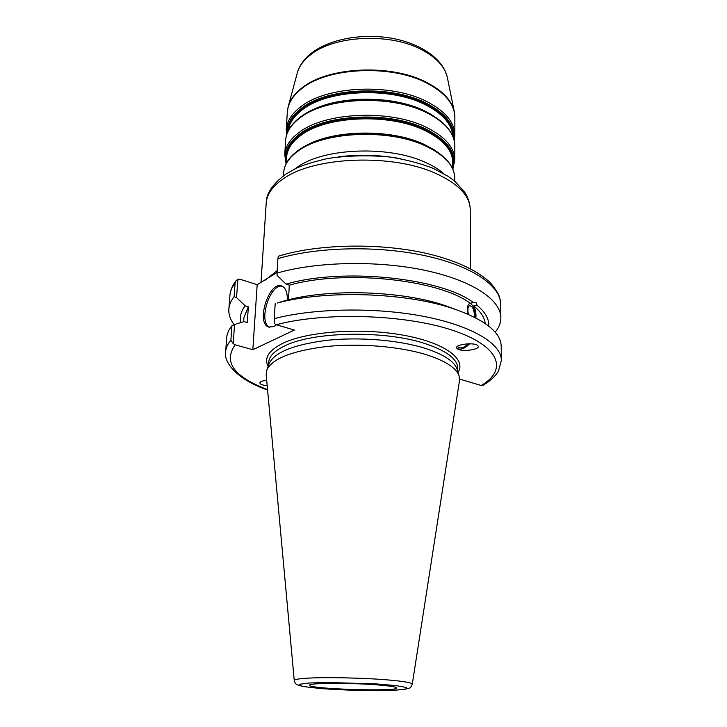 <?xml version="1.0" encoding="UTF-8"?>
<svg xmlns="http://www.w3.org/2000/svg" width="727" height="727" viewBox="0 0 727 727"><rect width="100%" height="100%" fill="white"/><g stroke="black" fill="none" stroke-linecap="round" stroke-linejoin="round"><path stroke-width="1.09" d="M234.103 324.705C230.268 319.644 228.523 314.446 228.86 309.12L229.886 295.625C230.205 291.3 231.949 287.047 235.13 282.858L235.921 280.849L237.902 279.186L239.955 279.241L257.176 284.693L277.069 272.452M474.367 317.172C474.549 310.52 472.995 306.649 469.697 305.567C467.834 306.649 467.397 309.584 468.379 314.373M467.979 314.2C466.77 308.239 467.434 304.604 469.996 303.304L473.431 302.605L476.548 302.886L476.967 305.249L473.695 305.903C475.531 309.666 476.258 313.682 475.876 317.944M475.413 317.699C475.64 311.656 474.222 307.085 471.169 303.968L469.715 303.395M457.656 346.234L458.055 347.015C460.764 348.833 464.19 347.751 468.333 343.78M456.674 348.051L457.301 348.624C461.036 350.014 465.144 348.387 469.606 343.762M457.528 348.924L456.956 348.424C453.185 344.571 475.14 341.763 477.93 345.788C481.438 349.378 461.999 352.331 457.528 348.924M476.967 305.249C485.3 312.137 489.235 319.089 488.753 326.105M473.431 302.605C441.289 277.814 342.417 267.454 286.065 284.148L277.132 275.442L277.032 273.098C316.636 261.556 377.467 260.257 424.895 270.335C472.405 280.404 500.858 299.833 500.848 317.672C500.858 322.752 498.976 327.604 495.196 332.221M473.695 305.903C480.756 311.674 484.591 317.535 485.182 323.479M225.652 351.632L226.715 337.582C227.006 333.602 228.751 329.676 231.949 325.814L230.877 340.2C227.678 343.944 225.943 347.76 225.652 351.632C223.343 361.146 235.43 378.994 267.591 390.017M459.6 379.085L481.201 385.492L483.264 385.156C490.216 381.075 495.305 376.322 498.531 370.915L501.376 360.301C501.412 343.907 472.577 325.923 424.332 316.509C376.177 307.076 314.4 308.103 274.27 318.626L274.224 323.451L276.305 324.715L294.38 330.076L252.832 349.714L235.194 344.816L233.176 343.635L234.576 324.469L231.949 325.814M234.576 324.469L244.09 321.588L247.271 322.515L248.361 306.776L245.199 305.822L236.548 297.616L237.902 279.186M267.191 385.646C261.902 385.165 259.503 384.11 259.975 382.484C260.811 381.393 263.056 380.666 266.7 380.303M268.954 364.082L269.099 363.664C274.388 352.304 293.872 344.498 327.55 340.245C359.783 336.855 398.769 340.109 424.768 348.215C443.815 354.376 454.648 361.492 457.265 369.58L457.383 369.998M257.176 284.693L252.832 349.714M235.13 282.858L234.103 296.671L236.548 297.616M278.296 256.24L277.905 258.667C317.354 246.807 377.876 245.426 425.068 255.695C472.35 265.964 500.676 285.856 500.676 304.131L499.84 298.125C499.14 294.798 496.005 289.682 490.443 282.794C477.557 270.726 457.583 261.247 430.529 254.368C382.865 242.627 319.208 243.518 278.277 256.24M455.693 309.466L444.351 305.322C401.286 290.736 329.922 288.492 286.02 300.351L277.341 303.005C325.723 289.919 405.384 292.427 452.848 308.521C484.7 319.571 500.812 332.139 501.203 346.216L501.376 360.301M286.065 284.148L289.31 285.193L288.483 299.733M274.27 318.626L275.188 303.568M233.176 343.635L230.877 340.2M380.366 685.143C390.381 686.034 395.815 686.924 396.66 687.824C400.795 692.004 305.213 688.996 309.602 685.088C309.62 682.807 354.422 682.78 380.366 685.143M294.244 680.49L266.191 374.814L266.827 370.07C272.162 358.647 292.054 350.796 326.505 346.525C359.483 343.108 399.396 346.415 425.977 354.594C445.442 360.819 456.492 367.989 459.128 376.113L459.464 380.884L412.273 684.198C412.245 682.862 404.994 681.517 390.517 680.163C365.481 677.828 323.024 676.937 305.022 678.336C297.77 678.873 294.181 679.591 294.244 680.49C294.817 682.762 295.789 684.189 297.152 684.77L303.995 686.661L323.324 688.751L352.777 690.277L388.445 690.505L403.303 689.614L409.492 688.087C410.382 687.896 411.309 686.597 412.273 684.198M277.032 273.098L277.905 258.667M228.86 309.12C229.178 304.904 230.922 300.76 234.103 296.671M282.385 286.274C269.79 283.212 257.694 322.797 269.835 327.323M276.56 324.796L273.925 326.541L268.808 327.077C255.431 323.351 269.135 280.349 281.903 286.065C285.684 287.783 287.483 292.445 287.292 300.024M243.645 321.725L243.945 317.454L248.361 306.776M289.31 285.193C344.153 269.381 438.89 279.432 470.151 303.268M240.955 322.534C239.501 316.89 240.919 311.32 245.199 305.822M297.225 73.236L297.325 72.854C299.151 66.33 303.522 60.341 310.429 54.907C333.811 35.441 389.563 32.497 421.369 49.536C436.255 57.36 444.915 66.702 447.359 77.571L447.432 77.953M454.729 114.648L454.275 111.613C451.703 100.162 442.18 90.275 425.704 81.942C390.463 63.776 328.213 66.857 302.559 87.467C294.962 93.21 290.2 99.517 288.274 106.396L287.638 109.395M288.265 130.778C289.282 122.936 294.208 115.766 303.041 109.259C328.295 89.675 389.418 86.813 424.095 104.125C442.198 113.103 451.758 123.708 452.767 135.949M453.212 137.085C453.121 124.126 443.515 112.876 424.377 103.316C389.536 85.895 328.095 88.776 302.732 108.477C293.181 115.557 288.183 123.354 287.747 131.878M431.738 114.702L424.005 110.613C392.598 95.255 338.818 95.473 310.583 110.895M286.974 133.804C286.483 124.335 291.518 115.657 302.078 107.769C327.659 87.84 389.754 84.923 424.941 102.534C445.542 112.939 455.175 125.117 453.857 139.048M424.822 111.158C389.536 93.701 327.25 96.564 301.605 116.284M286.256 163.466L286.638 157.096C287.165 148.98 292.163 141.547 301.641 134.822C327.059 115.857 388.754 113.158 423.75 129.988C442.825 139.157 452.485 149.926 452.73 162.321L452.703 168.7M452.712 165.801C455.075 151.898 445.515 139.684 424.041 129.179C388.872 112.24 326.859 114.957 301.323 134.041C290.155 142.083 285.193 150.934 286.429 160.576M434.564 149.971L423.568 144.11C390.472 128.624 333.093 129.651 305.549 145.909M286.284 163.148C283.385 152.37 288.183 142.428 300.66 133.323C326.423 114.03 389.099 111.267 424.604 128.406C447.968 140.02 457.338 153.342 452.712 168.373M424.395 144.7C388.681 127.879 325.641 130.533 299.769 149.426M454.221 140.475L454.838 135.077C454.593 121.982 444.815 110.586 425.513 100.917C389.999 83.087 327.268 86.04 301.46 106.215C291.872 113.348 286.801 121.2 286.247 129.779L286.529 135.204M286.247 129.779L287.31 112.14C287.883 103.379 292.936 95.355 302.468 88.058C328.15 67.447 390.463 64.376 425.74 82.542C444.924 92.402 454.629 104.025 454.875 117.41L454.838 135.077M300.842 117.247C326.732 97.354 389.717 94.465 425.368 112.085C444.751 121.645 454.566 132.887 454.811 145.818C454.948 127.325 431.447 109.086 396.769 102.298C362.082 95.473 321.661 101.68 301.223 116.447C291.436 123.581 286.229 131.596 285.602 140.502C286.147 132.032 291.227 124.29 300.842 117.247M454.811 145.818L454.775 159.931C454.529 147.236 444.66 136.176 425.177 126.771C389.345 109.423 326.032 112.222 300.033 131.76C290.382 138.666 285.284 146.272 284.748 154.597L285.602 140.502M298.997 150.425C325.123 131.369 388.863 128.688 424.941 145.673C444.551 154.878 454.475 165.692 454.729 178.088C454.848 160.24 431.075 142.737 396.006 136.149C360.919 129.542 320.044 135.431 299.415 149.571C289.528 156.405 284.275 164.12 283.657 172.717C284.175 164.593 289.291 157.168 298.997 150.425M443.815 173.662C438.881 169.346 432.52 165.483 424.732 162.094C388.445 145.436 324.333 148.008 298.097 166.647L294.826 168.982M277.187 270.617L265.391 280.022M260.993 282.612L266.209 203.097C266.818 194.173 272.68 185.967 283.812 178.469C314.527 156.578 392.126 153.506 435.309 173.208C458.292 183.649 469.933 195.745 470.224 209.512L470.387 268.663M360.074 155.314L379.549 155.923M400.313 158.64C379.794 154.924 359.202 154.315 338.537 156.796M268.508 365.317L268.699 362.3C269.099 356.23 274.561 350.714 285.084 345.734C313.528 331.53 384.71 330.167 424.822 343.507C446.514 350.705 457.483 358.947 457.756 368.244L457.746 371.27M458.065 372.388C466.661 359.011 444.697 342.526 402.74 335.083C360.919 327.55 307.93 331.376 283.321 343.071C268.872 350.169 263.81 357.948 268.118 366.417M276.305 324.715C324.678 311.81 405.13 314.346 452.576 330.276C500.385 346.097 507.946 369.961 481.201 385.492M267.554 389.617C233.849 376.822 223.062 361.892 235.194 344.816M308.784 683.016L327.559 682.471L376.65 683.934L396.124 685.625L406.393 687.478L405.83 689.123L395.125 690.232C378.567 690.923 353.895 690.55 331.43 689.296C317.435 688.324 307.294 687.215 300.996 685.988L299.46 684.289L308.784 683.016M287.31 112.14L288.274 106.396L297.325 72.854C299.488 65.366 304.222 58.778 311.519 53.08C329.44 39.113 362.101 33.06 391.471 38.195C420.733 43.429 443.261 58.805 447.359 77.571L454.275 111.613L454.875 117.41M284.748 154.597L286.075 163.839M454.775 159.931L452.866 169.082M454.72 181.159L454.729 178.088M283.466 175.78L283.657 172.717M271.444 275.969L273.252 274.77M359.665 155.324C365.172 155.278 367.926 155.087 379.957 155.96M266.209 203.097C266.1 193.536 272.716 183.831 286.056 173.98L296.416 168.21C303.168 165.02 313.61 161.785 327.759 158.477C348.278 155.46 369.325 155.015 390.908 157.132C407.52 159.949 421.796 163.766 433.728 168.6L448.386 176.479L455.111 181.486L465.107 192.746C468.388 198.353 470.096 203.942 470.224 209.512M229.886 295.625C230.295 290.473 232.304 285.547 235.921 280.849M500.848 317.672L500.676 304.131M269.326 327.223L268.808 327.077M269.099 363.664L266.827 370.07M457.265 369.58L459.128 376.113M286.02 300.351L277.341 303.005M444.351 305.322L452.848 308.521"/></g></svg>
